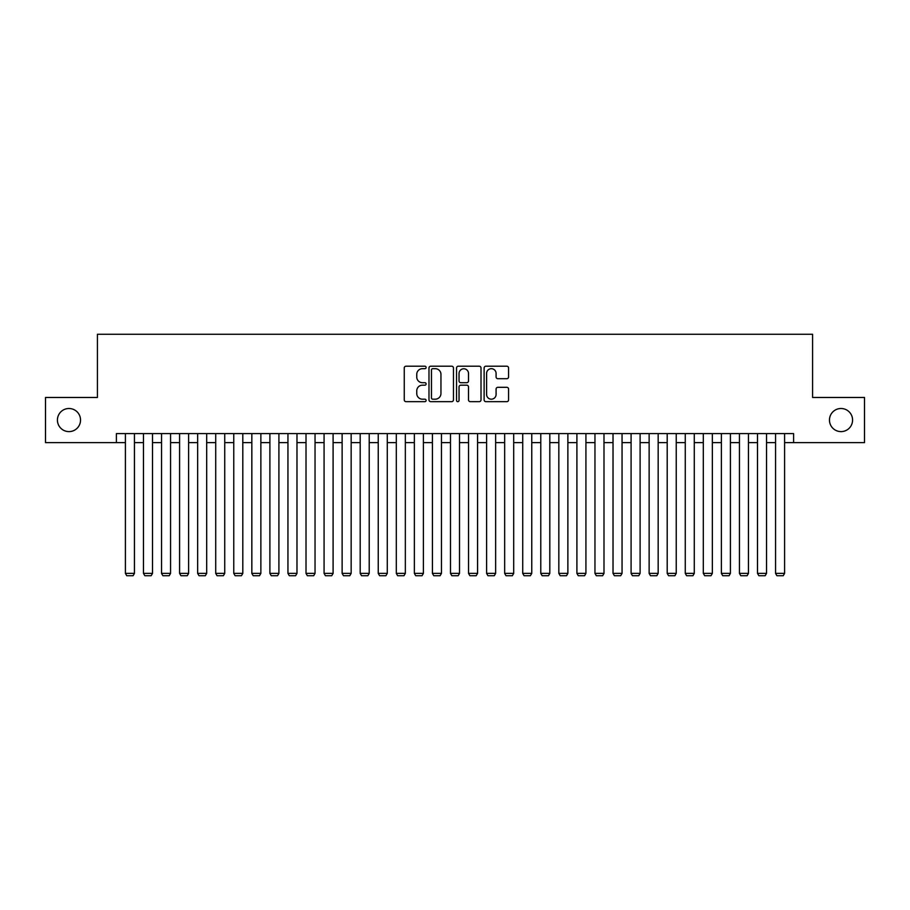 <?xml version="1.0" encoding="UTF-8"?>
<svg xmlns="http://www.w3.org/2000/svg" width="910" height="910" viewBox="0 0 910 910"><rect width="100%" height="100%" fill="white"/><g stroke="black" fill="none" stroke-linecap="round" stroke-linejoin="round"><path stroke-width="1.36" d="M426.108 367.447A1.24 1.24 0 0 0 424.868 366.207L406.031 366.207A1.774 1.774 0 0 0 404.256 367.981L404.256 399.888A1.774 1.774 0 0 0 406.031 401.663L424.868 401.663A1.24 1.24 0 0 0 426.108 400.423A1.24 1.24 0 0 0 424.868 399.183L422.422 399.183A5.676 5.676 0 0 1 416.757 393.507L416.757 390.845A5.676 5.676 0 0 1 422.422 385.18L424.868 385.18A1.24 1.24 0 0 0 426.108 383.94A1.24 1.24 0 0 0 424.868 382.7L422.422 382.7A5.676 5.676 0 0 1 416.757 377.024L416.757 374.363A5.676 5.676 0 0 1 422.422 368.686L424.868 368.686A1.24 1.24 0 0 0 426.108 367.447M829.465 420.056A11.557 11.557 0 0 0 841.022 431.613A11.557 11.557 0 0 0 852.579 420.056A11.557 11.557 0 0 0 841.022 408.499A11.557 11.557 0 0 0 829.465 420.056M57.421 420.056A11.557 11.557 0 0 0 68.978 431.613A11.557 11.557 0 0 0 80.535 420.056A11.557 11.557 0 0 0 68.978 408.499A11.557 11.557 0 0 0 57.421 420.056M506.802 378.708A1.774 1.774 0 0 0 508.576 376.933L508.576 367.981A1.774 1.774 0 0 0 506.802 366.207L485.883 366.207A1.774 1.774 0 0 0 484.12 367.981L484.12 399.888A1.774 1.774 0 0 0 485.883 401.663L506.802 401.663A1.774 1.774 0 0 0 508.576 399.888L508.576 389.082A1.774 1.774 0 0 0 506.802 387.307L497.85 387.307A1.774 1.774 0 0 0 496.087 389.082L496.087 394.439A4.743 4.743 0 0 1 491.343 399.183A4.743 4.743 0 0 1 486.6 394.439L486.6 373.43A4.743 4.743 0 0 1 491.343 368.686A4.743 4.743 0 0 1 496.087 373.43L496.087 376.933A1.774 1.774 0 0 0 497.85 378.708L506.802 378.708M116.389 442.624L45.5 442.624L45.5 397.477L97.415 397.477L97.415 334.277L812.584 334.277L812.584 397.477L864.5 397.477L864.5 442.624L793.611 442.624L793.611 433.604L116.389 433.604L116.389 442.624L125.409 442.624M453.453 367.981A1.774 1.774 0 0 0 451.678 366.207L430.76 366.207A1.774 1.774 0 0 0 428.985 367.981L428.985 399.888A1.774 1.774 0 0 0 430.76 401.663L451.678 401.663A1.774 1.774 0 0 0 453.453 399.888L453.453 367.981M458.322 366.207L479.24 366.207A1.774 1.774 0 0 1 481.015 367.981L481.015 399.888A1.774 1.774 0 0 1 479.24 401.663L470.288 401.663A1.774 1.774 0 0 1 468.513 399.888L468.513 386.955A1.774 1.774 0 0 0 466.739 385.18L460.801 385.18A1.774 1.774 0 0 0 459.038 386.955L459.038 400.423A1.24 1.24 0 0 1 457.787 401.663A1.24 1.24 0 0 1 456.547 400.423L456.547 367.981A1.774 1.774 0 0 1 458.322 366.207M134.441 442.624L143.473 442.624M152.505 442.624L161.536 442.624M170.557 442.624L179.588 442.624M188.62 442.624L197.652 442.624M206.684 442.624L215.715 442.624M224.736 442.624L233.768 442.624M242.799 442.624L251.831 442.624M260.863 442.624L269.895 442.624M278.915 442.624L287.947 442.624M296.978 442.624L306.01 442.624M315.042 442.624L324.074 442.624M333.094 442.624L342.126 442.624M351.158 442.624L360.189 442.624M369.221 442.624L378.241 442.624M387.273 442.624L396.305 442.624M405.337 442.624L414.368 442.624M423.4 442.624L432.421 442.624M441.452 442.624L450.484 442.624M459.516 442.624L468.548 442.624M477.579 442.624L486.6 442.624M495.632 442.624L504.663 442.624M513.695 442.624L522.727 442.624M531.759 442.624L540.779 442.624M549.811 442.624L558.842 442.624M567.874 442.624L576.906 442.624M585.926 442.624L594.958 442.624M603.99 442.624L613.021 442.624M622.053 442.624L631.085 442.624M640.105 442.624L649.137 442.624M658.169 442.624L667.201 442.624M676.232 442.624L685.264 442.624M694.284 442.624L703.316 442.624M712.348 442.624L721.38 442.624M730.411 442.624L739.443 442.624M748.464 442.624L757.495 442.624M766.527 442.624L775.559 442.624M784.591 442.624L793.611 442.624M432.705 368.686A1.24 1.24 0 0 0 431.465 369.926L431.465 397.943A1.24 1.24 0 0 0 432.705 399.183L435.276 399.183A5.676 5.676 0 0 0 440.952 393.507L440.952 374.363A5.676 5.676 0 0 0 435.276 368.686L432.705 368.686M468.513 373.521A4.743 4.743 0 0 0 463.77 368.777A4.743 4.743 0 0 0 459.038 373.521L459.038 380.926A1.774 1.774 0 0 0 460.801 382.7L466.739 382.7A1.774 1.774 0 0 0 468.513 380.926L468.513 373.521M134.441 433.604L134.441 573.38L125.409 573.38L125.409 433.604M134.441 573.38L133.088 575.723L126.763 575.723L125.409 573.38M152.505 433.604L152.505 573.38L143.473 573.38L143.473 433.604M152.505 573.38L151.151 575.723L144.826 575.723L143.473 573.38M170.557 433.604L170.557 573.38L161.536 573.38L161.536 433.604M170.557 573.38L169.203 575.723L162.89 575.723L161.536 573.38M188.62 433.604L188.62 573.38L179.588 573.38L179.588 433.604M188.62 573.38L187.267 575.723L180.942 575.723L179.588 573.38M206.684 433.604L206.684 573.38L197.652 573.38L197.652 433.604M206.684 573.38L205.33 575.723L199.006 575.723L197.652 573.38M224.736 433.604L224.736 573.38L215.715 573.38L215.715 433.604M224.736 573.38L223.382 575.723L217.069 575.723L215.715 573.38M242.799 433.604L242.799 573.38L233.768 573.38L233.768 433.604M242.799 573.38L241.446 575.723L235.121 575.723L233.768 573.38M260.863 433.604L260.863 573.38L251.831 573.38L251.831 433.604M260.863 573.38L259.509 575.723L253.185 575.723L251.831 573.38M278.915 433.604L278.915 573.38L269.895 573.38L269.895 433.604M278.915 573.38L277.561 575.723L271.248 575.723L269.895 573.38M296.978 433.604L296.978 573.38L287.947 573.38L287.947 433.604M296.978 573.38L295.625 575.723L289.3 575.723L287.947 573.38M315.042 433.604L315.042 573.38L306.01 573.38L306.01 433.604M315.042 573.38L313.688 575.723L307.364 575.723L306.01 573.38M333.094 433.604L333.094 573.38L324.074 573.38L324.074 433.604M333.094 573.38L331.74 575.723L325.427 575.723L324.074 573.38M351.158 433.604L351.158 573.38L342.126 573.38L342.126 433.604M351.158 573.38L349.804 575.723L343.479 575.723L342.126 573.38M369.221 433.604L369.221 573.38L360.189 573.38L360.189 433.604M369.221 573.38L367.867 575.723L361.543 575.723L360.189 573.38M387.273 433.604L387.273 573.38L378.241 573.38L378.241 433.604M387.273 573.38L385.92 575.723L379.607 575.723L378.241 573.38M405.337 433.604L405.337 573.38L396.305 573.38L396.305 433.604M405.337 573.38L403.983 575.723L397.659 575.723L396.305 573.38M423.4 433.604L423.4 573.38L414.368 573.38L414.368 433.604M423.4 573.38L422.047 575.723L415.722 575.723L414.368 573.38M441.452 433.604L441.452 573.38L432.421 573.38L432.421 433.604M441.452 573.38L440.099 575.723L433.786 575.723L432.421 573.38M459.516 433.604L459.516 573.38L450.484 573.38L450.484 433.604M459.516 573.38L458.162 575.723L451.838 575.723L450.484 573.38M477.579 433.604L477.579 573.38L468.548 573.38L468.548 433.604M477.579 573.38L476.214 575.723L469.901 575.723L468.548 573.38M495.632 433.604L495.632 573.38L486.6 573.38L486.6 433.604M495.632 573.38L494.278 575.723L487.953 575.723L486.6 573.38M513.695 433.604L513.695 573.38L504.663 573.38L504.663 433.604M513.695 573.38L512.341 575.723L506.017 575.723L504.663 573.38M531.759 433.604L531.759 573.38L522.727 573.38L522.727 433.604M531.759 573.38L530.393 575.723L524.08 575.723L522.727 573.38M549.811 433.604L549.811 573.38L540.779 573.38L540.779 433.604M549.811 573.38L548.457 575.723L542.133 575.723L540.779 573.38M567.874 433.604L567.874 573.38L558.842 573.38L558.842 433.604M567.874 573.38L566.52 575.723L560.196 575.723L558.842 573.38M585.926 433.604L585.926 573.38L576.906 573.38L576.906 433.604M585.926 573.38L584.573 575.723L578.26 575.723L576.906 573.38M603.99 433.604L603.99 573.38L594.958 573.38L594.958 433.604M603.99 573.38L602.636 575.723L596.312 575.723L594.958 573.38M622.053 433.604L622.053 573.38L613.021 573.38L613.021 433.604M622.053 573.38L620.7 575.723L614.375 575.723L613.021 573.38M640.105 433.604L640.105 573.38L631.085 573.38L631.085 433.604M640.105 573.38L638.752 575.723L632.439 575.723L631.085 573.38M658.169 433.604L658.169 573.38L649.137 573.38L649.137 433.604M658.169 573.38L656.815 575.723L650.491 575.723L649.137 573.38M676.232 433.604L676.232 573.38L667.201 573.38L667.201 433.604M676.232 573.38L674.879 575.723L668.554 575.723L667.201 573.38M694.284 433.604L694.284 573.38L685.264 573.38L685.264 433.604M694.284 573.38L692.931 575.723L686.618 575.723L685.264 573.38M712.348 433.604L712.348 573.38L703.316 573.38L703.316 433.604M712.348 573.38L710.994 575.723L704.67 575.723L703.316 573.38M730.411 433.604L730.411 573.38L721.38 573.38L721.38 433.604M730.411 573.38L729.058 575.723L722.733 575.723L721.38 573.38M748.464 433.604L748.464 573.38L739.443 573.38L739.443 433.604M748.464 573.38L747.11 575.723L740.797 575.723L739.443 573.38M766.527 433.604L766.527 573.38L757.495 573.38L757.495 433.604M766.527 573.38L765.173 575.723L758.849 575.723L757.495 573.38M784.591 433.604L784.591 573.38L775.559 573.38L775.559 433.604M784.591 573.38L783.237 575.723L776.913 575.723L775.559 573.38"/></g></svg>

